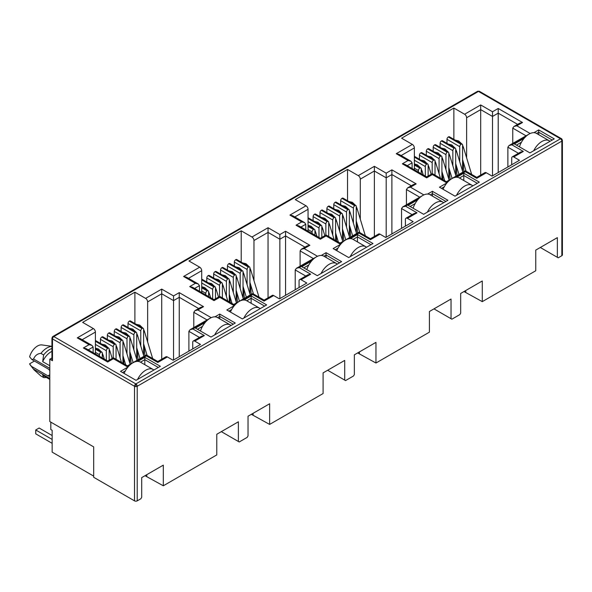 <?xml version="1.0" encoding="UTF-8"?>
<svg xmlns="http://www.w3.org/2000/svg" width="592" height="592" viewBox="0 0 592 592"><rect width="100%" height="100%" fill="white"/><g stroke="black" fill="none" stroke-linecap="round" stroke-linejoin="round"><path stroke-width="0.89" d="M561.401 138.661L479.424 91.331A1.909 1.103 120 0 0 478.469 91.42L560.491 138.78A1.909 1.103 -60 0 1 561.445 138.683L562.4 140.334A1.909 1.103 180 0 1 561.838 141.118A1.909 1.103 -120 0 0 560.491 138.78L135.864 383.934A1.909 1.103 120 0 0 134.517 386.273L134.517 500.862L93.677 477.278L93.677 446.879L49.795 421.541L49.795 359.181L51.933 357.945M135.864 383.934A1.909 1.103 60 0 1 137.218 386.273A1.909 1.103 180 0 1 135.864 386.591L135.864 383.934L53.842 336.574L478.469 91.42A1.909 1.103 -120 0 0 477.515 91.331L52.888 336.485A1.909 1.103 60 0 1 53.842 336.574A1.909 1.103 120 0 0 52.496 338.913A1.909 1.103 180 0 1 51.933 338.136L51.933 359.966A1.909 1.103 -0 0 0 52.496 360.743L49.795 359.181M49.795 370.636A4.299 2.479 -120 0 0 47.937 368.831L31.99 359.625L33.574 358.981C35.113 355.459 37.562 353.594 40.922 353.394L43.623 354.956L42.683 361.638L49.795 365.738M562.4 140.334L562.4 254.923A1.909 1.103 180 0 1 561.838 255.707L558.197 257.809L540.304 247.478M557.353 257.32L557.353 237.636L535.753 250.113L535.753 270.766L482.28 301.639L482.28 280.978L460.68 293.454L460.68 313.138L459.836 314.596L451.874 319.199L451.03 318.711L451.03 299.027L429.422 311.496L429.422 332.156L375.957 363.022L375.957 342.368L354.356 354.837L354.356 374.521L353.513 375.987L345.543 380.582L344.699 380.094L344.699 360.41L323.099 372.886L323.099 393.539L269.634 424.412L269.634 403.751L248.033 416.228L248.033 435.904L247.19 437.37L239.22 441.965L238.376 441.484L238.376 421.8L216.776 434.269L216.776 454.93L163.311 485.795L163.311 465.142L141.703 477.611L141.703 497.295L140.859 498.753L137.218 500.862A1.909 1.103 180 0 1 134.517 500.862M482.28 301.639L463.987 291.538M465.741 292.085L465.741 290.531M451.03 318.711L433.98 308.869M375.957 363.022L357.664 352.928M359.418 353.476L359.418 351.914M344.699 380.094L327.657 370.252M269.634 424.412L251.341 414.311M253.095 414.859L253.095 413.305M238.376 441.484L221.334 431.642M163.311 485.795L145.018 475.702M146.772 476.249L146.772 474.688M507.869 166.981L507.869 147.179L518.437 153.276M463.876 171.606L463.04 161.15M453.864 139.357L453.864 108.047L464.594 114.241A2.864 1.65 60 0 1 466.622 117.749L466.622 157.812M414.37 169.786L414.37 147.919A2.864 1.65 -120 0 0 412.343 144.411L401.613 138.21L453.864 108.047M401.546 228.364L401.546 208.562L412.113 214.667M357.553 232.989L356.717 222.533M347.534 200.747L347.534 169.43L358.271 175.632A2.864 1.65 60 0 1 360.299 179.139L360.299 219.203M308.047 231.176L308.047 209.302A2.864 1.65 -120 0 0 306.02 205.794L295.282 199.6L347.534 169.43M295.216 289.754L295.216 269.952L305.79 276.05M251.23 294.379L250.394 283.916M241.21 262.13L241.21 230.821L251.948 237.015A2.864 1.65 60 0 1 253.968 240.522L253.968 280.586M201.717 292.559L201.717 270.692A2.864 1.65 -120 0 0 199.696 267.184L188.959 260.983L241.21 230.821M188.892 351.137L188.892 331.335L199.46 337.44M144.907 355.762L144.071 345.306M134.887 323.521L134.887 292.204L145.617 298.398A2.864 1.65 60 0 1 147.645 301.905L147.645 341.976M95.393 353.949L95.393 332.075A2.864 1.65 -120 0 0 93.366 328.567L82.636 322.374L134.887 292.204M214.948 316.838L219.743 314.071L235.268 323.032L210.967 337.063L195.441 328.101L205.165 322.485M533.925 132.675L538.72 129.907L554.245 138.876L529.944 152.906L514.418 143.945L524.135 138.328M456.765 177.23L463.788 173.175L479.313 182.136L455.011 196.167L439.486 187.205L446.975 182.876M511.717 164.754L511.717 158.131A2.864 1.65 60 0 1 512.309 156.821A2.864 1.65 60 0 1 513.745 156.961L519.48 160.277L492.07 176.098L486.335 172.783A2.864 1.65 -120 0 0 484.9 172.642L476.745 177.348L465.342 170.762L446.405 181.692L432.36 173.589L426.654 176.882L405.217 164.502L402.353 163.821L408.058 160.528L410.922 161.209L412.106 162.867L412.106 168.483M405.394 226.144L405.394 219.514A2.864 1.65 60 0 1 405.986 218.204A2.864 1.65 60 0 1 407.414 218.344L413.157 221.66L385.747 237.481L380.005 234.173A2.864 1.65 -120 0 0 378.577 234.025L370.422 238.739L359.011 232.145L340.074 243.083L326.037 234.972L320.331 238.265L298.893 225.892L296.03 225.204L301.735 221.911L304.599 222.599L305.783 224.25L305.783 229.866M350.442 238.613L357.457 234.558L372.99 243.527L348.688 257.557L333.155 248.588L340.652 244.267M427.602 194.065L432.397 191.297L447.922 200.259L423.62 214.289L408.088 205.328L417.811 199.719M299.064 287.527L299.064 280.904A2.864 1.65 60 0 1 299.656 279.587A2.864 1.65 60 0 1 301.091 279.735L306.834 283.043L279.424 298.871L273.682 295.556A2.864 1.65 -120 0 0 272.253 295.415L264.099 300.122L252.688 293.536L233.751 304.466L219.713 296.363L214.008 299.656L192.57 287.275L189.706 286.595L195.404 283.294L198.268 283.982L199.46 285.64L199.46 291.257M244.111 299.996L251.134 295.948L266.659 304.91L242.357 318.94L226.832 309.979L234.328 305.65M321.278 255.448L326.066 252.68L341.599 261.649L317.29 275.68L301.765 266.711L311.488 261.102M192.74 348.917L192.74 342.287A2.864 1.65 60 0 1 193.332 340.977A2.864 1.65 60 0 1 194.768 341.118L200.503 344.433L173.101 360.254L167.358 356.939A2.864 1.65 -120 0 0 165.923 356.798L157.775 361.505L146.365 354.919L127.428 365.856L113.383 357.746L107.677 361.039L86.24 348.666L83.376 347.978L89.081 344.685L91.945 345.365L93.136 347.023L93.136 352.64M137.788 361.386L144.811 357.331L160.336 366.293L136.034 380.33L120.509 371.362L127.998 367.04M486.335 172.783L476.745 178.318C476.745 177.06 476.745 177.06 476.745 178.318C476.745 177.06 476.745 177.06 476.745 178.318L465.342 171.732C465.342 170.466 465.342 170.466 465.342 171.732L455.744 177.274M512.309 156.821L520.464 152.107L523.328 151.426L513.745 156.961M525.163 137.196L511.917 144.84L509.053 145.521L507.869 147.179M93.677 476.109L52.155 452.14L52.155 430.317L50.808 429.533L50.808 422.133M464.594 114.241L480.697 104.947L480.697 175.069M446.975 143.338L446.975 139.305L459.732 146.668L459.732 161.794M459.732 146.668A1.909 1.103 -60 0 1 461.087 144.33L461.22 144.256A1.909 1.103 -60 0 1 462.174 144.159L449.417 136.789A1.909 1.103 120 0 0 448.462 136.885L448.329 136.967A1.909 1.103 120 0 0 446.975 139.305M414.37 160.232L425.308 166.544A1.909 1.103 -60 0 1 426.654 164.206L426.788 164.132A1.909 1.103 -60 0 1 427.742 164.036L414.985 156.673A1.909 1.103 120 0 0 414.37 156.621M419.432 159.241L419.432 155.208L432.19 162.571L432.19 173.685M432.19 162.571A1.909 1.103 -60 0 1 433.544 160.232L433.677 160.158A1.909 1.103 -60 0 1 434.632 160.062L421.874 152.692A1.909 1.103 120 0 0 420.919 152.788L420.786 152.869A1.909 1.103 120 0 0 419.432 155.208M426.321 155.259L426.321 151.234L439.079 158.597L439.079 173.715M439.079 158.597A1.909 1.103 -60 0 1 440.426 156.258L440.566 156.177A1.909 1.103 -60 0 1 441.521 156.088L428.756 148.718A1.909 1.103 120 0 0 427.801 148.814L427.668 148.888A1.909 1.103 120 0 0 426.321 151.234M433.203 151.286L433.203 147.253L445.961 154.623L445.961 169.741M445.961 154.623A1.909 1.103 -60 0 1 447.315 152.285L447.448 152.203A1.909 1.103 -60 0 1 448.403 152.107L435.645 144.744A1.909 1.103 120 0 0 434.691 144.84L434.558 144.914A1.909 1.103 120 0 0 433.203 147.253M440.093 147.312L440.093 143.279L452.85 150.649L452.85 165.767M452.85 150.649A1.909 1.103 -60 0 1 454.197 148.303L454.338 148.229A1.909 1.103 -60 0 1 455.292 148.133L442.527 140.77A1.909 1.103 120 0 0 441.573 140.866L441.44 140.94A1.909 1.103 120 0 0 440.093 143.279M380.005 234.173L370.422 239.701C370.422 238.443 370.422 238.443 370.422 239.701C370.422 238.443 370.422 238.443 370.422 239.701L359.011 233.115C359.011 231.857 359.011 231.857 359.011 233.115L349.413 238.657M405.986 218.204L414.141 213.497L417.005 212.809L407.414 218.344M418.833 198.579L405.594 206.223L402.73 206.911L401.546 208.562M358.271 175.632L374.373 166.33L374.373 236.452M340.652 204.721L340.652 200.688L353.409 208.058L353.409 223.177M353.409 208.058A1.909 1.103 -60 0 1 354.763 205.72L354.897 205.639A1.909 1.103 -60 0 1 355.851 205.542L343.094 198.179A1.909 1.103 120 0 0 342.139 198.276L341.998 198.35A1.909 1.103 120 0 0 340.652 200.688M308.047 221.623L318.984 227.935A1.909 1.103 -60 0 1 320.331 225.596L320.464 225.515A1.909 1.103 -60 0 1 321.419 225.426L308.661 218.056A1.909 1.103 120 0 0 308.047 218.004M313.109 220.624L313.109 216.591L325.866 223.961L325.866 235.068M325.866 223.961A1.909 1.103 -60 0 1 327.213 221.623L327.354 221.541A1.909 1.103 -60 0 1 328.308 221.445L315.551 214.082A1.909 1.103 120 0 0 314.596 214.178L314.456 214.252A1.909 1.103 120 0 0 313.109 216.591M319.991 216.65L319.991 212.617L332.756 219.98L332.756 235.105M332.756 219.98A1.909 1.103 -60 0 1 334.103 217.641L334.236 217.567A1.909 1.103 -60 0 1 335.19 217.471L322.433 210.108A1.909 1.103 120 0 0 321.478 210.197L321.345 210.278A1.909 1.103 120 0 0 319.991 212.617M326.88 212.669L326.88 208.643L339.638 216.006L339.638 231.124M339.638 216.006A1.909 1.103 -60 0 1 340.992 213.668L341.125 213.594A1.909 1.103 -60 0 1 342.08 213.497L329.322 206.127A1.909 1.103 120 0 0 328.368 206.223L328.227 206.305A1.909 1.103 120 0 0 326.88 208.643M333.762 208.695L333.762 204.662L346.527 212.032L346.527 227.15M346.527 212.032A1.909 1.103 -60 0 1 347.874 209.694L348.007 209.612A1.909 1.103 -60 0 1 348.962 209.524L336.204 202.153A1.909 1.103 120 0 0 335.25 202.249L335.116 202.323A1.909 1.103 120 0 0 333.762 204.662M273.682 295.556L264.099 301.091C264.099 299.826 264.099 299.826 264.099 301.091C264.099 299.826 264.099 299.826 264.099 301.091L252.688 294.505C252.688 293.24 252.688 293.24 252.688 294.505L243.09 300.04M299.656 279.587L307.81 274.88L310.674 274.2L301.091 279.735M312.509 259.962L299.271 267.614L296.407 268.294L295.216 269.952M251.948 237.015L268.043 227.72L268.043 297.843M234.328 266.104L234.328 262.078L247.086 269.441L247.086 284.56M247.086 269.441A1.909 1.103 -60 0 1 248.433 267.103L248.573 267.029A1.909 1.103 -60 0 1 249.528 266.933L236.763 259.562A1.909 1.103 120 0 0 235.808 259.659L235.675 259.74A1.909 1.103 120 0 0 234.328 262.078M201.717 283.006L212.654 289.318A1.909 1.103 -60 0 1 214.008 286.979L214.141 286.905A1.909 1.103 -60 0 1 215.096 286.809L202.338 279.446A1.909 1.103 120 0 0 201.717 279.394M206.786 282.007L206.786 277.981L219.543 285.344L219.543 296.459M219.543 285.344A1.909 1.103 -60 0 1 220.89 283.006L221.023 282.932A1.909 1.103 -60 0 1 221.985 282.835L209.22 275.465A1.909 1.103 120 0 0 208.266 275.561L208.132 275.643A1.909 1.103 120 0 0 206.786 277.981M213.668 278.033L213.668 274L226.425 281.37L226.425 296.488M226.425 281.37A1.909 1.103 -60 0 1 227.779 279.032L227.913 278.95A1.909 1.103 -60 0 1 228.867 278.854L216.11 271.491A1.909 1.103 120 0 0 215.155 271.587L215.022 271.661A1.909 1.103 120 0 0 213.668 274M220.557 274.059L220.557 270.026L233.315 277.396L233.315 292.515M233.315 277.396A1.909 1.103 -60 0 1 234.661 275.058L234.802 274.977A1.909 1.103 -60 0 1 235.757 274.88L222.992 267.517A1.909 1.103 120 0 0 222.037 267.614L221.904 267.688A1.909 1.103 120 0 0 220.557 270.026M227.439 270.085L227.439 266.052L240.197 273.415L240.197 288.541M240.197 273.415A1.909 1.103 -60 0 1 241.551 271.077L241.684 271.003A1.909 1.103 -60 0 1 242.639 270.907L229.881 263.544A1.909 1.103 120 0 0 228.926 263.632L228.793 263.714A1.909 1.103 120 0 0 227.439 266.052M167.358 356.939L157.775 362.474C157.775 361.216 157.775 361.216 157.775 362.474C157.775 361.216 157.775 361.216 157.775 362.474L146.365 355.888C146.365 354.63 146.365 354.63 146.365 355.888L136.767 361.431M193.332 340.977L201.487 336.271L204.351 335.583L194.768 341.118M206.186 321.352L192.94 328.997L190.076 329.685L188.892 331.335M145.617 298.398L161.72 289.103L161.72 359.226M127.998 327.494L127.998 323.461L140.763 330.832L140.763 345.95M140.763 330.832A1.909 1.103 -60 0 1 142.11 328.493L142.243 328.412A1.909 1.103 -60 0 1 143.197 328.316L130.44 320.953A1.909 1.103 120 0 0 129.485 321.049L129.352 321.123A1.909 1.103 120 0 0 127.998 323.461M95.393 344.389L106.331 350.708A1.909 1.103 -60 0 1 107.677 348.37L107.818 348.288A1.909 1.103 -60 0 1 108.773 348.192L96.015 340.829A1.909 1.103 120 0 0 95.393 340.777M100.455 343.397L100.455 339.364L113.22 346.727L113.22 357.842M113.22 346.727A1.909 1.103 -60 0 1 114.567 344.389L114.7 344.315A1.909 1.103 -60 0 1 115.655 344.218L102.897 336.855A1.909 1.103 120 0 0 101.942 336.944L101.809 337.026A1.909 1.103 120 0 0 100.455 339.364M107.344 339.423L107.344 335.39L120.102 342.753L120.102 357.879M120.102 342.753A1.909 1.103 -60 0 1 121.456 340.415L121.589 340.341A1.909 1.103 -60 0 1 122.544 340.245L109.786 332.874A1.909 1.103 120 0 0 108.832 332.97L108.691 333.052A1.909 1.103 120 0 0 107.344 335.39M114.226 335.442L114.226 331.416L126.991 338.779L126.991 353.898M126.991 338.779A1.909 1.103 -60 0 1 128.338 336.441L128.471 336.36A1.909 1.103 -60 0 1 129.426 336.271L116.668 328.9A1.909 1.103 120 0 0 115.714 328.997L115.581 329.078A1.909 1.103 120 0 0 114.226 331.416M121.116 331.468L121.116 327.435L133.873 334.806L133.873 349.924M133.873 334.806A1.909 1.103 -60 0 1 135.228 332.467L135.361 332.386A1.909 1.103 -60 0 1 136.315 332.29L123.558 324.927A1.909 1.103 120 0 0 122.603 325.023L122.463 325.097A1.909 1.103 120 0 0 121.116 327.435M219.743 314.071L219.743 316.409L233.248 324.201M197.469 329.27L202.486 326.37M217.634 317.63L219.743 316.409L219.743 318.844M538.72 129.907L538.72 132.245L552.218 140.045M516.439 145.114L521.463 142.213M536.604 133.466L538.72 132.245L538.72 134.687M463.788 173.175L463.788 175.513L477.285 183.305M441.506 188.374L444.303 186.761M459.444 178.014L463.788 175.513L463.788 180.523M528.834 134.221L509.053 145.521M480.697 104.947L492.507 111.77L498.212 108.477L522.514 122.507L516.816 125.8L513.952 126.481L512.761 128.138L525.962 135.76M522.514 122.507L519.65 123.188L513.952 126.481M498.212 108.477L498.212 172.553M492.507 111.77L492.507 175.846M408.058 160.528L396.24 153.705L399.104 154.386L410.922 161.209M447.996 181.744L446.405 182.662C446.405 181.404 446.405 181.404 446.405 182.662C446.405 181.404 446.405 181.404 446.405 182.662L432.36 174.559C432.36 173.293 432.36 173.293 432.36 174.559L426.654 177.852C426.654 176.586 426.654 176.586 426.654 177.852C426.654 176.586 426.654 176.586 426.654 177.852L402.353 163.821M422.51 195.604L402.73 206.911M374.373 166.33L386.184 173.153L391.889 169.86L416.191 183.89L410.485 187.183L407.622 187.871L406.438 189.521L419.639 197.143M416.191 183.89L413.327 184.578L407.622 187.871M391.889 169.86L391.889 233.936M386.184 173.153L386.184 237.229M301.735 221.911L289.917 215.088L292.781 215.777L304.599 222.599M341.673 243.127L340.074 244.052C340.074 242.787 340.074 242.787 340.074 244.052C340.074 242.787 340.074 242.787 340.074 244.052L326.037 235.942C326.037 234.684 326.037 234.684 326.037 235.942L320.331 239.235C320.331 237.977 320.331 237.977 320.331 239.235C320.331 237.977 320.331 237.977 320.331 239.235L296.03 225.204M357.457 234.558L357.457 236.896L370.962 244.696M335.183 249.757L337.973 248.144M353.121 239.405L357.457 236.896L357.457 241.906M432.397 191.297L432.397 193.636L445.894 201.428M410.115 206.497L415.14 203.596M430.28 194.857L432.397 193.636L432.397 196.078M316.18 256.987L296.407 268.294M268.043 227.72L279.861 234.543L285.566 231.243L309.868 245.28L304.162 248.573L301.298 249.254L300.114 250.912L313.316 258.534M309.868 245.28L307.004 245.961L301.298 249.254M285.566 231.243L285.566 295.327M279.861 234.543L279.861 298.62M195.404 283.294L183.594 276.479L186.458 277.16L198.268 283.982M235.35 304.517L233.751 305.435C233.751 304.177 233.751 304.177 233.751 305.435C233.751 304.177 233.751 304.177 233.751 305.435L219.713 297.332C219.713 296.067 219.713 296.067 219.713 297.332L214.008 300.625C214.008 299.36 214.008 299.36 214.008 300.625C214.008 299.36 214.008 299.36 214.008 300.625L189.706 286.595M251.134 295.948L251.134 298.287L264.639 306.079M228.86 311.148L231.65 309.535M246.797 300.788L251.134 298.287L251.134 303.296M326.066 252.68L326.066 255.019L339.571 262.818M303.792 267.88L308.809 264.987M323.957 256.24L326.066 255.019L326.066 257.461M209.857 318.378L190.076 329.685M161.72 289.103L173.537 295.926L179.243 292.633L203.544 306.663L197.839 309.956L194.975 310.645L193.784 312.295L206.993 319.917M203.544 306.663L200.681 307.352L194.975 310.645M179.243 292.633L179.243 356.71M173.537 295.926L173.537 360.003M89.081 344.685L77.271 337.862L80.135 338.55L91.945 345.365M129.026 365.9L127.428 366.825C127.428 365.56 127.428 365.56 127.428 366.825C127.428 365.56 127.428 365.56 127.428 366.825L113.383 358.715C113.383 357.457 113.383 357.457 113.383 358.715L107.677 362.008C107.677 360.75 107.677 360.75 107.677 362.008C107.677 360.75 107.677 360.75 107.677 362.008L83.376 347.978M144.811 357.331L144.811 359.67L158.316 367.462M122.529 372.531L125.326 370.918M140.467 362.178L144.811 359.67L144.811 364.679M512.761 143.382L512.761 128.138M95.393 352.344L99.449 354.682L99.449 356.288M109.165 360.18L109.165 349.073A1.909 1.103 -60 0 0 108.773 348.192M122.936 363.259L122.936 341.118A1.909 1.103 -60 0 0 122.544 340.245M123.935 363.836L123.41 357.235M136.708 359.277L136.708 333.17A1.909 1.103 -60 0 0 136.315 332.29M138.017 359.736L137.181 349.28M201.717 290.953L205.772 293.299L205.772 294.897M215.488 298.797L215.488 287.682A1.909 1.103 -60 0 0 215.096 286.809M229.259 301.876L229.259 279.735A1.909 1.103 -60 0 0 228.867 278.854M230.266 302.453L229.733 295.845M243.031 297.887L243.031 271.78A1.909 1.103 -60 0 0 242.639 270.907M244.341 298.353L243.504 287.897M308.047 229.57L312.095 231.909L312.095 233.514M321.819 237.407L321.819 226.299A1.909 1.103 -60 0 0 321.419 225.426M335.59 240.493L335.59 218.344A1.909 1.103 -60 0 0 335.19 217.471M336.589 241.07L336.056 234.462M349.361 236.504L349.361 210.397A1.909 1.103 -60 0 0 348.962 209.524M350.671 236.963L349.828 226.507M414.37 168.187L418.418 170.526L418.418 172.124M428.142 176.024L428.142 164.909A1.909 1.103 -60 0 0 427.742 164.036M441.913 179.102L441.913 156.961A1.909 1.103 -60 0 0 441.521 156.088M442.912 179.679L442.387 173.071M455.685 175.114L455.685 149.006A1.909 1.103 -60 0 0 455.292 148.133M456.994 175.58L456.158 165.124M462.567 171.14L462.567 145.033A1.909 1.103 -60 0 0 462.174 144.159M450.105 179.554L449.269 169.097M448.795 179.087L448.795 152.988A1.909 1.103 -60 0 0 448.403 152.107M435.024 175.128L435.024 160.935A1.909 1.103 -60 0 0 434.632 160.062M425.308 166.544L425.308 176.105M421.252 173.767L421.252 168.883A1.909 1.103 -60 0 0 420.86 168.01A1.909 1.103 -60 0 0 419.906 168.106L414.37 165.064M406.438 204.765L406.438 189.521M356.243 232.523L356.243 206.423A1.909 1.103 -60 0 0 355.851 205.542M343.782 240.944L342.946 230.48M342.472 240.478L342.472 214.371A1.909 1.103 -60 0 0 342.08 213.497M328.701 236.511L328.701 222.318A1.909 1.103 -60 0 0 328.308 221.445M318.984 227.935L318.984 237.488M314.929 235.15L314.929 230.273A1.909 1.103 -60 0 0 314.537 229.4A1.909 1.103 -60 0 0 313.582 229.496L308.047 226.455M300.114 266.156L300.114 250.912M249.92 293.913L249.92 267.806A1.909 1.103 -60 0 0 249.528 266.933M237.459 302.327L236.622 291.871M236.149 301.861L236.149 275.754A1.909 1.103 -60 0 0 235.757 274.88M222.377 297.902L222.377 283.709A1.909 1.103 -60 0 0 221.985 282.835M212.654 289.318L212.654 298.871M208.606 296.533L208.606 291.656A1.909 1.103 -60 0 0 208.206 290.783A1.909 1.103 -60 0 0 207.252 290.879L201.717 287.838M193.784 327.539L193.784 312.295M143.597 355.296L143.597 329.189A1.909 1.103 -60 0 0 143.197 328.316M131.135 363.717L130.292 353.254M129.826 363.251L129.826 337.144A1.909 1.103 -60 0 0 129.426 336.271M116.054 359.285L116.054 345.092A1.909 1.103 -60 0 0 115.655 344.218M106.331 350.708L106.331 360.262M102.283 357.923L102.283 353.047A1.909 1.103 -60 0 0 101.883 352.173A1.909 1.103 -60 0 0 100.929 352.262L95.393 349.228M49.795 379.176L42.683 375.069A14.319 8.266 120 0 0 43.815 375.972L49.795 379.42M51.933 351.374A14.319 8.266 120 0 0 42.683 361.638M99.449 354.682A1.909 1.103 -60 0 1 100.795 352.344M205.772 293.299A1.909 1.103 -60 0 1 207.119 290.953M312.095 231.909A1.909 1.103 -60 0 1 313.442 229.57M418.418 170.526A1.909 1.103 -60 0 1 419.772 168.187M42.683 375.069L43.623 377.548A16.228 9.368 120 0 0 46.28 377.393M51.933 348.473A16.228 9.368 120 0 0 43.623 354.956M43.623 377.548L40.922 375.994L34.047 369.845L29.6 363.828A11.936 6.889 120 0 0 30.303 365.057L34.047 369.845M51.933 346.416A16.228 9.368 120 0 0 40.922 353.394M51.933 346.327L41.928 344.929A11.936 6.889 120 0 0 29.6 356.813L31.99 359.625M34.432 361.031L29.6 363.828M49.795 374.773L47.937 375.846L31.99 366.64M49.795 378.473L33.574 369.112M33.574 358.981L49.795 368.342M47.937 375.846A4.299 2.479 -120 0 0 49.795 376.186M533.695 150.738A14.8 8.547 -60 0 1 541.858 141.503A14.8 8.547 -60 0 1 549.258 140.77L536.433 133.37A14.8 8.547 120 0 0 529.033 134.103A14.8 8.547 120 0 0 519.45 146.853M549.258 140.77A14.8 8.547 -60 0 1 550.02 141.318M456.536 195.286A14.8 8.547 -60 0 1 464.698 186.051A14.8 8.547 -60 0 1 472.098 185.318L459.266 177.918A14.8 8.547 120 0 0 451.874 178.651A14.8 8.547 120 0 0 443.068 189.277M472.098 185.318A14.8 8.547 -60 0 1 472.86 185.866M350.212 256.676A14.8 8.547 -60 0 1 358.375 247.441A14.8 8.547 -60 0 1 365.767 246.709L352.943 239.301A14.8 8.547 120 0 0 345.543 240.034A14.8 8.547 120 0 0 336.744 250.66M365.767 246.709A14.8 8.547 -60 0 1 366.537 247.249M243.882 318.059A14.8 8.547 -60 0 1 252.044 308.824A14.8 8.547 -60 0 1 259.444 308.092L246.62 300.692A14.8 8.547 120 0 0 239.22 301.424A14.8 8.547 120 0 0 230.421 312.051M259.444 308.092A14.8 8.547 -60 0 1 260.206 308.639M137.559 379.442A14.8 8.547 -60 0 1 145.721 370.215A14.8 8.547 -60 0 1 153.121 369.482L140.297 362.075A14.8 8.547 120 0 0 132.897 362.807A14.8 8.547 120 0 0 124.098 373.434M153.121 369.482A14.8 8.547 -60 0 1 153.883 370.022M52.155 435.534L39.124 428.016L35.749 429.962L52.155 439.434M52.155 443.334L35.749 433.862L35.749 429.962M427.372 212.128A14.8 8.547 -60 0 1 435.534 202.893A14.8 8.547 -60 0 1 442.934 202.161L430.103 194.753A14.8 8.547 120 0 0 422.71 195.486A14.8 8.547 120 0 0 413.127 208.236M442.934 202.161A14.8 8.547 -60 0 1 443.697 202.701M321.049 273.511A14.8 8.547 -60 0 1 329.211 264.276A14.8 8.547 -60 0 1 336.604 263.544L323.78 256.136A14.8 8.547 120 0 0 316.38 256.869A14.8 8.547 120 0 0 306.804 269.619M336.604 263.544A14.8 8.547 -60 0 1 337.373 264.084M214.718 334.894A14.8 8.547 -60 0 1 222.881 325.667A14.8 8.547 -60 0 1 230.281 324.934L217.456 317.527A14.8 8.547 120 0 0 210.056 318.259A14.8 8.547 120 0 0 200.481 331.009M230.281 324.934A14.8 8.547 -60 0 1 231.043 325.474M561.445 138.683A1.909 1.561 120 0 1 561.838 141.118L137.218 386.273L137.218 500.862M135.864 386.591A1.909 1.103 180 0 1 134.517 386.273L52.496 338.913A1.909 1.561 60 0 1 52.888 336.485L51.933 338.136M561.838 255.707L561.838 141.118M52.496 360.743L52.496 338.913M396.24 153.705L412.343 144.411M516.816 125.8L530.173 133.511M511.917 144.84L523.328 151.426M289.917 215.088L306.02 205.794M410.485 187.183L423.85 194.901M405.594 206.223L417.005 212.809M183.594 276.479L199.696 267.184M304.162 248.573L317.527 256.284M299.271 267.614L310.674 274.2M77.271 337.862L93.366 328.567M197.839 309.956L211.196 317.675M192.94 328.997L204.351 335.583M466.622 117.749L480.697 109.624L492.507 116.446L498.212 113.153L517.63 124.357M401.132 155.555L414.37 147.919M360.299 179.139L374.373 171.007L386.184 177.829L391.889 174.536L411.299 185.747M294.809 216.946L308.047 209.302M253.968 240.522L268.043 232.397L279.861 239.22L285.566 235.927L304.976 247.13M188.485 278.329L201.717 270.692M147.645 301.905L161.72 293.78L173.537 300.603L179.243 297.31L198.653 308.521M82.155 339.719L95.393 332.075M407.244 165.671L412.106 162.867M300.921 227.062L305.783 224.25M194.59 288.445L199.46 285.64M88.267 349.835L93.136 347.023M95.393 341.118L107.818 348.288M114.567 344.389L101.809 337.026M108.832 332.97L121.589 340.341M128.338 336.441L115.581 329.078M122.603 325.023L135.361 332.386M142.11 328.493L129.352 321.123M201.717 279.735L214.141 286.905M220.89 283.006L208.132 275.643M215.155 271.587L227.913 278.95M234.661 275.058L221.904 267.688M228.926 263.632L241.684 271.003M248.433 267.103L235.675 259.74M308.047 218.344L320.464 225.515M327.213 221.623L314.456 214.252M321.478 210.197L334.236 217.567M340.992 213.668L328.227 206.305M335.25 202.249L348.007 209.612M354.763 205.72L341.998 198.35M414.37 156.961L426.788 164.132M433.544 160.232L420.786 152.869M427.801 148.814L440.566 156.177M447.315 152.285L434.558 144.914M441.573 140.866L454.338 148.229M461.087 144.33L448.329 136.967M448.462 136.885L461.22 144.256M454.197 148.303L441.44 140.94M434.691 144.84L447.448 152.203M440.426 156.258L427.668 148.888M420.919 152.788L433.677 160.158M426.654 164.206L414.37 157.117M414.37 164.909L419.906 168.106M342.139 198.276L354.897 205.639M347.874 209.694L335.116 202.323M328.368 206.223L341.125 213.594M334.103 217.641L321.345 210.278M314.596 214.178L327.354 221.541M320.331 225.596L308.047 218.5M308.047 226.299L313.582 229.496M235.808 259.659L248.573 267.029M241.551 271.077L228.793 263.714M222.037 267.614L234.802 274.977M227.779 279.032L215.022 271.661M208.266 275.561L221.023 282.932M214.008 286.979L201.717 279.89M201.717 287.682L207.252 290.879M129.485 321.049L142.243 328.412M135.228 332.467L122.463 325.097M115.714 328.997L128.471 336.36M121.456 340.415L108.691 333.052M101.942 336.944L114.7 344.315M107.677 348.37L95.393 341.273M95.393 349.073L100.929 352.262M455.685 149.162L456.521 151.182A2.198 0.673 163.1 0 1 455.847 151.944A2.198 0.673 163.1 0 1 455.685 152.033M448.795 153.136L449.631 155.156A2.198 0.673 163.1 0 1 448.958 155.918A2.198 0.673 163.1 0 1 448.795 156.007M441.913 157.109L442.749 159.137A2.198 0.673 163.1 0 1 442.076 159.899A2.198 0.673 163.1 0 1 441.913 159.988M435.024 161.091L435.86 163.111A2.198 0.673 163.1 0 1 435.187 163.873A2.198 0.673 163.1 0 1 435.024 163.962M428.142 165.064L428.978 167.085A2.198 0.673 163.1 0 1 428.305 167.847A2.198 0.673 163.1 0 1 428.142 167.936M421.252 169.038L422.089 171.058A2.198 0.673 163.1 0 1 421.415 171.821A2.198 0.673 163.1 0 1 421.252 171.909M462.567 145.188L463.403 147.208A2.198 0.673 163.1 0 1 462.729 147.97A2.198 0.673 163.1 0 1 462.567 148.059M349.361 210.545L350.19 212.572A2.198 0.673 163.1 0 1 349.524 213.335A2.198 0.673 163.1 0 1 349.361 213.423M342.472 214.526L343.308 216.546A2.198 0.673 163.1 0 1 342.635 217.308A2.198 0.673 163.1 0 1 342.472 217.397M335.59 218.5L336.419 220.52A2.198 0.673 163.1 0 1 335.753 221.282A2.198 0.673 163.1 0 1 335.59 221.371M328.701 222.474L329.537 224.494A2.198 0.673 163.1 0 1 328.863 225.256A2.198 0.673 163.1 0 1 328.701 225.345M321.819 226.447L322.647 228.475A2.198 0.673 163.1 0 1 321.981 229.237A2.198 0.673 163.1 0 1 321.819 229.326M314.929 230.429L315.765 232.449A2.198 0.673 163.1 0 1 315.092 233.211A2.198 0.673 163.1 0 1 314.929 233.3M356.243 206.571L357.08 208.591A2.198 0.673 163.1 0 1 356.406 209.353A2.198 0.673 163.1 0 1 356.243 209.442M243.031 271.935L243.867 273.955A2.198 0.673 163.1 0 1 243.194 274.718A2.198 0.673 163.1 0 1 243.031 274.806M236.149 275.909L236.985 277.929A2.198 0.673 163.1 0 1 236.312 278.691A2.198 0.673 163.1 0 1 236.149 278.78M229.259 279.883L230.096 281.91A2.198 0.673 163.1 0 1 229.422 282.673A2.198 0.673 163.1 0 1 229.259 282.761M222.377 283.857L223.214 285.884A2.198 0.673 163.1 0 1 222.54 286.646A2.198 0.673 163.1 0 1 222.377 286.735M215.488 287.838L216.324 289.858A2.198 0.673 163.1 0 1 215.651 290.62A2.198 0.673 163.1 0 1 215.488 290.709M208.606 291.812L209.442 293.832A2.198 0.673 163.1 0 1 208.769 294.594A2.198 0.673 163.1 0 1 208.606 294.683M249.92 267.961L250.756 269.982A2.198 0.673 163.1 0 1 250.083 270.744A2.198 0.673 163.1 0 1 249.92 270.833M136.708 333.318L137.544 335.346A2.198 0.673 163.1 0 1 136.87 336.108A2.198 0.673 163.1 0 1 136.708 336.197M129.826 337.292L130.654 339.32A2.198 0.673 163.1 0 1 129.988 340.082A2.198 0.673 163.1 0 1 129.826 340.171M122.936 341.273L123.772 343.293A2.198 0.673 163.1 0 1 123.099 344.056A2.198 0.673 163.1 0 1 122.936 344.144M116.054 345.247L116.883 347.267A2.198 0.673 163.1 0 1 116.217 348.029A2.198 0.673 163.1 0 1 116.054 348.118M109.165 349.221L110.001 351.241A2.198 0.673 163.1 0 1 109.328 352.003A2.198 0.673 163.1 0 1 109.165 352.092M102.283 353.195L103.112 355.222A2.198 0.673 163.1 0 1 102.446 355.984A2.198 0.673 163.1 0 1 102.283 356.073M143.597 329.344L144.426 331.365A2.198 0.673 163.1 0 1 143.76 332.127A2.198 0.673 163.1 0 1 143.597 332.216M479.424 91.331L477.515 91.331M414.37 164.265L420.86 168.01M308.047 225.648L314.537 229.4M201.717 287.039L208.206 290.783M95.393 348.422L101.883 352.173M448.314 144.108L451.785 144.914L454.945 147.933M455.685 163.57L458.978 174.433M456.521 151.182L462.885 172.176M441.425 148.081L444.903 148.895L448.055 151.907M448.795 167.543L452.096 178.407M449.631 155.156L456.003 176.157M434.543 152.055L438.013 152.869L441.173 155.888M441.913 171.517L444.703 180.715M442.749 159.137L449.113 180.131M427.653 156.029L431.131 156.843L434.284 159.862M435.86 163.111L440.455 178.259M420.771 160.01L424.242 160.817L427.402 163.836M428.978 167.085L431.161 174.285M414.37 163.947L417.36 164.798L420.512 167.81M422.089 171.058L423.258 174.921M455.196 140.134L458.674 140.94L461.827 143.96M462.567 159.588L466.089 171.199M463.403 147.208L471.654 174.411M341.984 205.491L345.462 206.305L348.621 209.324M349.361 224.953L352.654 235.816M350.19 212.572L356.562 233.566M335.102 209.464L338.58 210.278L341.732 213.298M342.472 228.926L345.772 239.797M343.308 216.546L349.672 237.54M328.212 213.446L331.69 214.252L334.85 217.271M335.59 232.9L338.38 242.098M336.419 220.52L342.79 241.514M321.33 217.419L324.801 218.233L327.961 221.245M329.537 224.494L334.132 239.649M314.441 221.393L317.919 222.207L321.079 225.226M322.647 228.475L324.83 235.668M308.047 225.337L311.029 226.181L314.189 229.2M315.765 232.449L316.935 236.304M348.873 201.517L352.351 202.331L355.503 205.343M356.243 220.979L359.766 232.582M357.08 208.591L365.331 235.794M235.66 266.881L239.138 267.688L242.291 270.707M243.031 286.336L246.331 297.206M243.867 273.955L250.238 294.949M228.778 270.855L232.249 271.669L235.409 274.681M236.149 290.317L239.442 301.18M236.985 277.929L243.349 298.923M221.889 274.829L225.367 275.643L228.519 278.662M229.259 294.291L232.049 303.489M230.096 281.91L236.467 302.904M215.007 278.802L218.478 279.616L221.637 282.636M223.214 285.884L227.809 301.032M208.118 282.784L211.596 283.59L214.748 286.609M216.324 289.858L218.507 297.058M201.717 286.72L204.706 287.564L207.866 290.583M209.442 293.832L210.611 297.695M242.55 262.9L246.02 263.714L249.18 266.733M249.92 282.362L253.443 293.965M250.756 269.982L259 297.177M129.337 328.264L132.815 329.078L135.968 332.097M136.708 347.726L140.008 358.589M137.544 335.346L143.908 356.34M122.448 332.238L125.926 333.052L129.086 336.071M129.826 351.7L133.119 362.57M130.654 339.32L137.026 360.313M115.566 336.219L119.036 337.026L122.196 340.045M122.936 355.674L125.726 364.872M123.772 343.293L130.136 364.287M108.676 340.193L112.154 340.999L115.314 344.019M116.883 347.267L121.478 362.422M101.794 344.167L105.265 344.981L108.425 347.992M110.001 351.241L112.184 358.441M95.393 348.111L98.383 348.954L101.543 351.974M103.112 355.222L104.288 359.078M136.219 324.29L139.697 325.097L142.857 328.116M143.597 343.752L147.112 355.355M144.426 331.365L152.677 358.567"/></g></svg>
